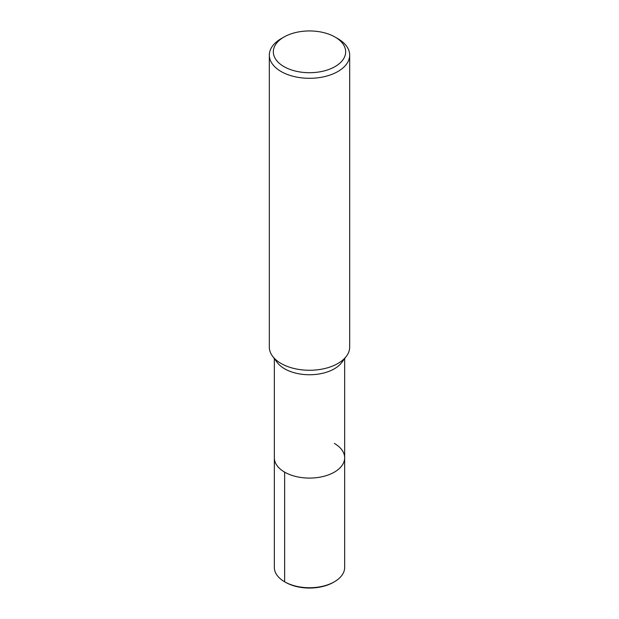 <?xml version="1.0" encoding="UTF-8"?>
<svg xmlns="http://www.w3.org/2000/svg" width="619" height="619" viewBox="0 0 619 619"><rect width="100%" height="100%" fill="white"/><g stroke="black" fill="none" stroke-linecap="round" stroke-linejoin="round"><path stroke-width="0.93" d="M335.072 37.063L337.912 38.703A40.181 23.197 180 0 1 349.681 55.106L349.681 347.073A40.181 23.197 180 0 1 346.447 356.188A40.181 23.197 180 0 1 309.508 370.27A40.181 23.197 180 0 1 272.561 356.196A40.181 23.197 180 0 1 269.319 347.073L269.319 55.106A40.181 23.197 180 0 1 281.088 38.703L283.928 37.063A36.157 20.876 180 0 1 335.072 37.063L335.072 37.063A36.157 20.876 180 0 1 335.072 66.589A36.157 20.876 180 0 1 283.928 66.589A36.157 20.876 180 0 1 283.928 37.063M346.447 356.188L341.827 362.425A35.159 20.295 180 0 1 309.508 374.75A35.159 20.295 180 0 1 277.18 362.44M349.681 55.106A40.181 23.197 180 0 1 309.5 78.304A40.181 23.197 180 0 1 269.319 55.106M334.361 443.436A35.159 20.295 180 0 1 344.659 457.789A35.159 20.295 180 0 1 309.5 478.085A35.159 20.295 180 0 1 274.341 457.789L274.341 358.61M344.659 358.61L344.659 457.789A35.159 20.295 180 0 1 309.5 478.085A35.159 20.295 180 0 1 274.341 457.789L274.341 567.437A35.159 20.295 180 0 0 284.639 581.79L284.639 472.142M344.659 457.789L344.659 567.437A35.159 20.295 180 0 1 334.361 581.79A35.159 20.295 180 0 1 284.639 581.79L285.568 582.324L284.639 581.79M334.361 581.79L333.432 582.324A33.852 19.545 180 0 1 285.568 582.324M272.553 356.188L277.173 362.425"/></g></svg>
